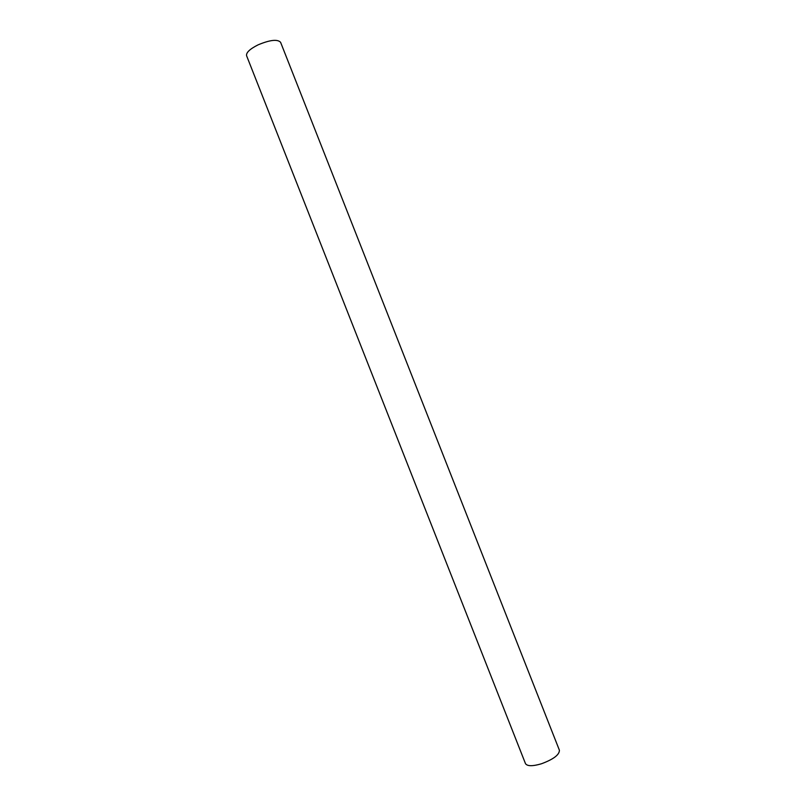 <?xml version="1.0" encoding="UTF-8"?>
<svg xmlns="http://www.w3.org/2000/svg" width="806" height="806" viewBox="0 0 806 806"><rect width="100%" height="100%" fill="white"/><g stroke="black" fill="none" stroke-linecap="round" stroke-linejoin="round"><path stroke-width="1.21" d="M559.404 750.235C559.445 754.789 553.44 759.312 541.39 763.796C532.524 766.375 527.225 766.305 525.472 763.604L246.586 55.715C246.031 52.602 249.9 48.965 258.162 44.814C270.07 39.867 277.546 39.031 280.599 42.315L559.404 750.235"/></g></svg>
